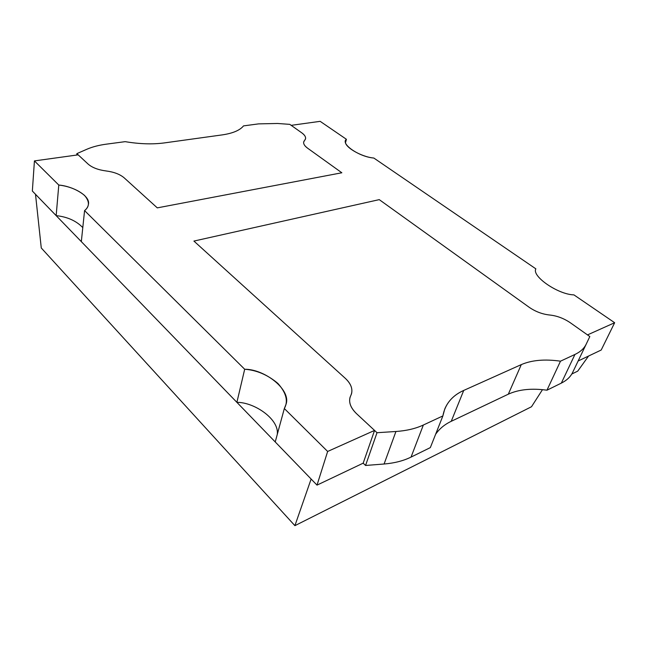 <?xml version="1.0" encoding="UTF-8"?>
<svg xmlns="http://www.w3.org/2000/svg" width="647" height="647" viewBox="0 0 647 647"><rect width="100%" height="100%" fill="white"/><g stroke="black" fill="none" stroke-linecap="round" stroke-linejoin="round"><path stroke-width="0.97" d="M78.182 154.843L88.162 164.128L78.182 154.843L34.428 160.909L58.788 185.042C68.938 186.239 77.519 189.684 84.514 195.394C89.69 201.484 89.707 206.547 84.571 210.59L244.687 369.251C256.592 370.108 267.664 374.831 277.903 383.436C286.281 392.875 288.425 401.245 284.332 408.54L327.649 451.46L374.556 430.425L356.448 413.595C350.059 407.23 348.167 401.229 350.779 395.592C353.294 389.971 351.483 384.237 345.361 378.39L193.914 241.072L379.247 199.632L529.23 307.317C535.562 311.668 542.396 314.232 549.707 315.016C556.962 315.776 563.844 318.364 570.355 322.78L587.5 334.903L614.65 322.724L573.938 294.886C557.892 294.506 531.405 276.051 535.87 268.853L373.829 158.038C359.053 156.889 340.087 143.674 346.42 139.291L320.16 121.337L291.182 125.348L301.728 132.805L291.182 125.348L320.16 121.337L346.42 139.291L345.716 140.698C342.473 145.996 361.05 156.995 373.829 158.038L535.87 268.853C531.405 276.051 557.892 294.506 573.938 294.886L614.65 322.724L587.5 334.903L570.355 322.78C563.844 318.364 556.962 315.776 549.707 315.016C542.396 314.232 535.562 311.668 529.23 307.317L379.247 199.632L193.914 241.072L345.361 378.39C350.795 383.461 352.833 388.645 351.475 393.942L350.076 397.25C348.636 402.628 350.763 408.071 356.448 413.595L374.556 430.425L327.649 451.46L284.332 408.54L285.739 405.03C292.218 390.473 265.092 369.081 244.687 369.251L84.571 210.59C86.787 208.852 88.089 206.708 88.469 204.153C90.297 195.62 72.69 186.166 58.788 185.042L34.428 160.909L78.182 154.843M106.1 170.954C98.231 169.918 92.246 167.646 88.162 164.128C92.246 167.646 98.231 169.918 106.1 170.954C113.904 171.965 119.93 174.253 124.167 177.828C119.93 174.253 113.904 171.965 106.1 170.954C113.904 171.965 119.93 174.253 124.167 177.828L157.294 207.873L124.167 177.828L157.294 207.873L341.842 172.773L157.294 207.873L341.842 172.773L307.6 148.187C304.64 146.028 303.338 143.957 303.678 141.968L304.624 140.383C302.65 142.566 303.645 145.171 307.6 148.187C303.645 145.171 302.65 142.566 304.624 140.383L305.554 138.822C305.877 136.865 304.608 134.859 301.728 132.805C305.586 135.676 306.549 138.199 304.624 140.383C306.549 138.199 305.586 135.676 301.728 132.805L289.791 124.361L301.728 132.805C304.608 134.859 305.877 136.865 305.554 138.822L303.678 141.968C303.338 143.957 304.64 146.028 307.6 148.187L341.842 172.773L157.294 207.873L124.167 177.828C119.93 174.253 113.904 171.965 106.1 170.954C98.231 169.918 92.246 167.646 88.162 164.128C92.246 167.646 98.231 169.918 106.1 170.954M578.127 361.002L601.2 350.027L614.65 322.724L601.2 350.027L578.127 361.002M345.627 142.275L346.42 139.291L345.627 142.275M32.35 191.035L34.428 160.909L32.35 191.035L56.16 215.629L58.788 185.042L56.16 215.629C67.393 216.858 76.265 220.845 82.792 227.598C76.265 220.845 67.393 216.858 56.16 215.629L32.35 191.035M81.328 241.63L84.571 210.59L81.328 241.63L236.891 402.345L244.687 369.251L236.891 402.345C254.578 402.224 279.577 419.442 277.248 434.541C279.577 419.442 254.578 402.224 236.891 402.345L81.328 241.63M275.226 441.941L284.332 408.54L275.226 441.941L317.014 485.121L327.649 451.46L317.014 485.121L363.177 463.171L374.556 430.425L363.177 463.171L317.014 485.121L275.226 441.941M531.51 406.737L294.903 525.663L41.271 247.971L294.903 525.663L531.51 406.737L542.477 389.664L531.51 406.737M571.778 374.031L577.739 371.127L588.552 356.044L577.739 371.127L571.778 374.031M311.126 479.031L294.903 525.663L311.126 479.031L35.504 194.294L41.271 247.971L35.504 194.294L311.126 479.031M572.684 372.357L586.206 344.155C584.136 348.442 580.383 351.879 574.94 354.459L561.329 383.121C566.748 380.404 570.525 376.837 572.66 372.405L572.684 372.357C570.549 376.805 566.772 380.396 561.329 383.121L546.958 390.198L561.329 383.121L574.94 354.459L560.488 361.18L546.958 390.198C531.608 388.103 518.724 389.437 508.316 394.185L451.242 421.31L463.721 390.432L451.242 421.31L508.316 394.185L521.296 364.601L463.721 390.432C454.542 394.533 448.209 400.76 444.715 409.122L442.88 415.932L423.348 425.022L411.047 457.097L430.336 447.603L442.88 415.932C445.007 404.262 451.954 395.754 463.721 390.432L521.296 364.601C531.785 360.096 544.847 358.956 560.488 361.18L574.94 354.459C580.399 351.871 584.168 348.418 586.222 344.107L589.821 336.545L570.355 322.78C563.844 318.364 556.962 315.776 549.707 315.016C542.396 314.232 535.562 311.668 529.23 307.317L379.247 199.632L193.914 241.072L345.361 378.39C351.483 384.237 353.294 389.971 350.779 395.592C348.167 401.229 350.059 407.23 356.448 413.595L377.015 432.714L395.94 431.492C406.462 430.773 415.6 428.621 423.348 425.022L442.88 415.932L430.336 447.603L411.047 457.097C403.388 460.85 394.403 463.155 384.092 464.012L395.94 431.492L377.015 432.714L356.448 413.595C350.763 408.071 348.636 402.628 350.076 397.25L351.475 393.942C352.833 388.645 350.795 383.461 345.361 378.39L193.914 241.072L379.247 199.632L529.23 307.317C535.562 311.668 542.396 314.232 549.707 315.016C556.962 315.776 563.844 318.364 570.355 322.78L589.821 336.545L586.182 344.204M365.555 465.468L377.015 432.714L365.555 465.468L384.092 464.012L365.555 465.468L363.177 463.171L365.555 465.468M451.242 421.31C444.659 424.424 439.442 428.743 435.609 434.283C439.442 428.743 444.659 424.424 451.242 421.31M560.488 361.18C544.847 358.956 531.785 360.096 521.296 364.601L508.316 394.185C518.724 389.437 531.608 388.103 546.958 390.198L560.488 361.18M423.348 425.022C415.6 428.621 406.462 430.773 395.94 431.492L384.092 464.012C394.403 463.155 403.388 460.85 411.047 457.097L423.348 425.022M243.523 125.89L258.622 123.876L243.523 125.89C239.883 130.33 232.815 133.331 222.301 134.883L164.395 142.906C152.563 144.483 139.493 144.063 125.186 141.653L106.302 144.168C98.886 145.163 92.4 146.861 86.852 149.255L76.872 153.63L88.162 164.128L76.872 153.63L76.734 155.045L76.872 153.63L86.852 149.255C92.4 146.861 98.886 145.163 106.302 144.168L125.186 141.653C139.493 144.063 152.563 144.483 164.395 142.906L222.301 134.883C232.815 133.331 239.883 130.33 243.523 125.89M289.791 124.361L277.595 123.48L258.622 123.876L277.595 123.48L289.791 124.361M586.206 344.155L572.66 372.405"/></g></svg>
